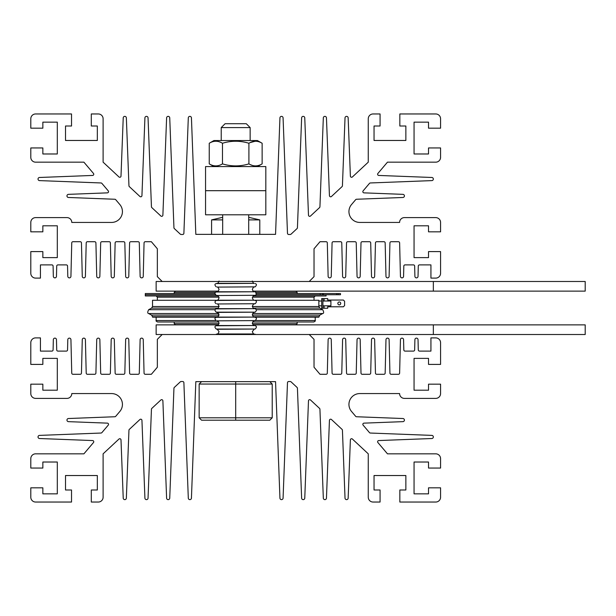 <?xml version="1.0" encoding="UTF-8"?>
<svg xmlns="http://www.w3.org/2000/svg" width="616" height="616" viewBox="0 0 616 616"><rect width="100%" height="100%" fill="white"/><g stroke="black" fill="none" stroke-linecap="round" stroke-linejoin="round"><path stroke-width="0.92" d="M213.929 166.582L209.248 163.879L209.248 143.258L213.929 140.548L257.442 140.548L262.131 143.258L262.131 163.879L257.442 166.582M250.15 142.596L255.27 141.218M209.248 163.879C213.644 166.566 218.049 166.566 222.468 163.879C231.308 166.566 240.125 166.566 248.91 163.879C253.307 166.566 257.711 166.566 262.131 163.879M255.771 165.92L255.27 165.92M248.91 163.879L248.91 143.258C253.307 140.571 257.711 140.571 262.131 143.258L257.442 140.548M248.91 143.258C240.125 140.571 231.308 140.571 222.468 143.258L222.468 163.879M209.248 143.258C213.644 140.571 218.049 140.571 222.468 143.258M38.03 436.96A1.563 1.563 0 0 0 39.601 438.523L92.608 440.555A1.209 1.209 0 0 1 93.486 442.534L83.907 453.83L35.62 453.83A4.82 4.82 0 0 0 30.8 458.65L30.8 468.052L42.85 468.052L42.85 462.023L57.311 462.023L57.311 493.847L42.85 493.847L42.85 487.818L30.8 487.818L30.8 497.22A4.82 4.82 0 0 0 35.62 502.04L71.533 502.04L71.533 489.99L65.512 489.99L65.512 475.529L97.328 475.529L97.328 489.99L91.299 489.99L91.299 502.04L98.291 502.04A4.82 4.82 0 0 0 103.111 497.22L103.111 453.83L118.965 439.046A1.209 1.209 0 0 1 120.998 439.878L123.223 498.059A1.563 1.563 0 0 0 124.786 499.63A1.563 1.563 0 0 0 126.357 498.059L128.952 430.214A1.209 1.209 0 0 1 129.329 429.383L139.917 419.511A1.209 1.209 0 0 1 141.942 420.351L144.914 498.059A1.563 1.563 0 0 0 146.485 499.63A1.563 1.563 0 0 0 148.048 498.059L151.444 409.24A1.209 1.209 0 0 1 151.829 408.4L160.861 399.984A1.209 1.209 0 0 1 162.886 400.816L166.605 498.059A1.563 1.563 0 0 0 168.176 499.63A1.563 1.563 0 0 0 169.739 498.059L173.943 388.257A1.209 1.209 0 0 1 174.328 387.425L180.311 381.843A1.209 1.209 0 0 1 181.135 381.52L182.683 381.52A1.209 1.209 0 0 1 183.884 382.675L188.304 498.059A1.563 1.563 0 0 0 189.867 499.63A1.563 1.563 0 0 0 191.437 498.059L195.826 381.635L275.552 381.635L279.941 498.059A1.563 1.563 0 0 0 281.504 499.63A1.563 1.563 0 0 0 283.075 498.059L287.487 382.675A1.209 1.209 0 0 1 288.688 381.52L290.236 381.52A1.209 1.209 0 0 1 291.06 381.843L297.051 387.425A1.209 1.209 0 0 1 297.428 388.257L301.632 498.059A1.563 1.563 0 0 0 303.195 499.63A1.563 1.563 0 0 0 304.766 498.059L308.485 400.816A1.209 1.209 0 0 1 310.51 399.984L319.542 408.4A1.209 1.209 0 0 1 319.927 409.24L323.323 498.059A1.563 1.563 0 0 0 324.894 499.63A1.563 1.563 0 0 0 326.457 498.059L329.437 420.351A1.209 1.209 0 0 1 331.462 419.511L342.042 429.383A1.209 1.209 0 0 1 342.427 430.214L345.022 498.059A1.563 1.563 0 0 0 346.585 499.63A1.563 1.563 0 0 0 348.156 498.059L350.381 439.878A1.209 1.209 0 0 1 352.406 439.046L368.26 453.83L368.26 497.22A4.82 4.82 0 0 0 373.08 502.04L380.072 502.04L380.072 489.99L374.043 489.99L374.043 475.529L405.867 475.529L405.867 489.99L399.838 489.99L399.838 502.04L435.751 502.04A4.82 4.82 0 0 0 440.571 497.22L440.571 487.818L428.52 487.818L428.52 493.847L414.06 493.847L414.06 462.023L428.52 462.023L428.52 468.052L440.571 468.052L440.571 458.65A4.82 4.82 0 0 0 435.751 453.83L387.464 453.83L377.893 442.534A1.209 1.209 0 0 1 378.763 440.555L431.778 438.523A1.563 1.563 0 0 0 433.341 436.96A1.563 1.563 0 0 0 431.778 435.389L370.355 433.04A1.209 1.209 0 0 1 369.477 432.617L363.124 425.125A1.209 1.209 0 0 1 363.994 423.138L402.849 421.652A1.563 1.563 0 0 0 404.419 420.089A1.563 1.563 0 0 0 402.849 418.518L356.533 416.747A1.209 1.209 0 0 1 355.663 416.324L351.513 411.434A10.849 10.849 0 0 1 359.79 393.57L399.592 393.57A4.82 4.82 0 0 0 404.173 398.39L435.751 398.39A4.82 4.82 0 0 0 440.571 393.57L440.571 384.168L428.52 384.168L428.52 390.197L414.06 390.197L414.06 358.381L428.52 358.381L428.52 364.403L440.571 364.403L440.571 342.712A4.82 4.82 0 0 0 435.751 337.891L430.93 337.891L430.93 351.105L419.488 351.105A1.209 1.209 0 0 1 418.287 349.926L418.033 339.762A1.571 1.571 0 0 0 416.47 338.13A1.571 1.571 0 0 0 414.899 339.762L414.653 349.926A1.209 1.209 0 0 1 413.452 351.105L405.028 351.105A1.209 1.209 0 0 1 403.819 349.926L403.572 339.762A1.571 1.571 0 0 0 402.002 338.13A1.571 1.571 0 0 0 400.438 339.762L399.622 373.111A1.209 1.209 0 0 1 398.421 374.289L391.129 374.289A1.209 1.209 0 0 1 389.928 373.111L389.112 339.762A1.571 1.571 0 0 0 387.541 338.13A1.571 1.571 0 0 0 385.978 339.762L385.162 373.111A1.209 1.209 0 0 1 383.96 374.289L376.669 374.289A1.209 1.209 0 0 1 375.46 373.111L374.644 339.762A1.571 1.571 0 0 0 373.08 338.13A1.571 1.571 0 0 0 371.51 339.762L370.701 373.111A1.209 1.209 0 0 1 369.492 374.289L362.208 374.289A1.209 1.209 0 0 1 360.999 373.111L360.183 339.762A1.571 1.571 0 0 0 358.62 338.13A1.571 1.571 0 0 0 357.049 339.762L356.24 373.111A1.209 1.209 0 0 1 355.032 374.289L347.74 374.289A1.209 1.209 0 0 1 346.538 373.111L345.722 339.762A1.571 1.571 0 0 0 344.151 338.13A1.571 1.571 0 0 0 342.588 339.762L341.772 373.111A1.209 1.209 0 0 1 340.571 374.289L333.279 374.289A1.209 1.209 0 0 1 332.078 373.111L331.262 339.762A1.571 1.571 0 0 0 329.691 338.13A1.571 1.571 0 0 0 328.128 339.762L327.312 373.111A1.209 1.209 0 0 1 326.11 374.289L320.012 374.289L314.029 367.221L314.029 339.339L309.209 334.511L162.17 334.511L157.35 339.339L157.35 367.221L151.359 374.289L145.268 374.289A1.209 1.209 0 0 1 144.059 373.111L143.251 339.762A1.571 1.571 0 0 0 141.68 338.13A1.571 1.571 0 0 0 140.117 339.762L139.301 373.111A1.209 1.209 0 0 1 138.092 374.289L130.808 374.289A1.209 1.209 0 0 1 129.599 373.111L128.782 339.762A1.571 1.571 0 0 0 127.219 338.13A1.571 1.571 0 0 0 125.649 339.762L124.832 373.111A1.209 1.209 0 0 1 123.631 374.289L116.339 374.289A1.209 1.209 0 0 1 115.138 373.111L114.322 339.762A1.571 1.571 0 0 0 112.759 338.13A1.571 1.571 0 0 0 111.188 339.762L110.372 373.111A1.209 1.209 0 0 1 109.171 374.289L101.879 374.289A1.209 1.209 0 0 1 100.678 373.111L99.861 339.762A1.571 1.571 0 0 0 98.291 338.13A1.571 1.571 0 0 0 96.727 339.762L95.911 373.111A1.209 1.209 0 0 1 94.702 374.289L87.418 374.289A1.209 1.209 0 0 1 86.209 373.111L85.401 339.762A1.571 1.571 0 0 0 83.83 338.13A1.571 1.571 0 0 0 82.267 339.762L81.451 373.111A1.209 1.209 0 0 1 80.242 374.289L72.95 374.289A1.209 1.209 0 0 1 71.749 373.111L70.932 339.762A1.571 1.571 0 0 0 69.369 338.13A1.571 1.571 0 0 0 67.799 339.762L67.552 349.926A1.209 1.209 0 0 1 66.351 351.105L57.927 351.105A1.209 1.209 0 0 1 56.718 349.926L56.472 339.762A1.571 1.571 0 0 0 54.909 338.13A1.571 1.571 0 0 0 53.338 339.762L53.092 349.926A1.209 1.209 0 0 1 51.883 351.105L40.44 351.105L40.44 337.891L35.62 337.891A4.82 4.82 0 0 0 30.8 342.712L30.8 364.403L42.85 364.403L42.85 358.381L57.311 358.381L57.311 390.197L42.85 390.197L42.85 384.168L30.8 384.168L30.8 393.57A4.82 4.82 0 0 0 35.62 398.39L67.198 398.39A4.82 4.82 0 0 0 71.779 393.57L111.588 393.57A10.849 10.849 0 0 1 119.858 411.434L115.716 416.324A1.209 1.209 0 0 1 114.838 416.747L68.522 418.518A1.563 1.563 0 0 0 66.959 420.089A1.563 1.563 0 0 0 68.522 421.652L107.376 423.138A1.209 1.209 0 0 1 108.254 425.125L101.894 432.617A1.209 1.209 0 0 1 101.024 433.04L39.601 435.389A1.563 1.563 0 0 0 38.03 436.96M162.17 334.511L156.141 334.511L156.141 324.871L218.364 324.871M253.007 324.871L585.2 324.871L585.2 334.511L309.209 334.511M433.341 324.871L433.341 334.511M38.03 179.04A1.563 1.563 0 0 1 39.601 177.477L92.608 175.445A1.209 1.209 0 0 0 93.486 173.466L83.907 162.17L35.62 162.17A4.82 4.82 0 0 1 30.8 157.35L30.8 147.948L42.85 147.948L42.85 153.977L57.311 153.977L57.311 122.153L42.85 122.153L42.85 128.182L30.8 128.182L30.8 118.78A4.82 4.82 0 0 1 35.62 113.96L71.533 113.96L71.533 126.011L65.512 126.011L65.512 140.471L97.328 140.471L97.328 126.011L91.299 126.011L91.299 113.96L98.291 113.96A4.82 4.82 0 0 1 103.111 118.78L103.111 162.17L118.965 176.954A1.209 1.209 0 0 0 120.998 176.122L123.223 117.941A1.563 1.563 0 0 1 124.786 116.37A1.563 1.563 0 0 1 126.357 117.941L128.952 185.786A1.209 1.209 0 0 0 129.329 186.617L139.917 196.489A1.209 1.209 0 0 0 141.942 195.649L144.914 117.941A1.563 1.563 0 0 1 146.485 116.37A1.563 1.563 0 0 1 148.048 117.941L151.444 206.76A1.209 1.209 0 0 0 151.829 207.6L160.861 216.016A1.209 1.209 0 0 0 162.886 215.184L166.605 117.941A1.563 1.563 0 0 1 168.176 116.37A1.563 1.563 0 0 1 169.739 117.941L173.943 227.743A1.209 1.209 0 0 0 174.328 228.575L180.311 234.157A1.209 1.209 0 0 0 181.135 234.48L182.683 234.48A1.209 1.209 0 0 0 183.884 233.325L188.304 117.941A1.563 1.563 0 0 1 189.867 116.37A1.563 1.563 0 0 1 191.437 117.941L195.826 234.365L275.552 234.365L279.941 117.941A1.563 1.563 0 0 1 281.504 116.37A1.563 1.563 0 0 1 283.075 117.941L287.487 233.325A1.209 1.209 0 0 0 288.688 234.48L290.236 234.48A1.209 1.209 0 0 0 291.06 234.157L297.051 228.575A1.209 1.209 0 0 0 297.428 227.743L301.632 117.941A1.563 1.563 0 0 1 303.195 116.37A1.563 1.563 0 0 1 304.766 117.941L308.485 215.184A1.209 1.209 0 0 0 310.51 216.016L319.542 207.6A1.209 1.209 0 0 0 319.927 206.76L323.323 117.941A1.563 1.563 0 0 1 324.894 116.37A1.563 1.563 0 0 1 326.457 117.941L329.437 195.649A1.209 1.209 0 0 0 331.462 196.489L342.042 186.617A1.209 1.209 0 0 0 342.427 185.786L345.022 117.941A1.563 1.563 0 0 1 346.585 116.37A1.563 1.563 0 0 1 348.156 117.941L350.381 176.122A1.209 1.209 0 0 0 352.406 176.954L368.26 162.17L368.26 118.78A4.82 4.82 0 0 1 373.08 113.96L380.072 113.96L380.072 126.011L374.043 126.011L374.043 140.471L405.867 140.471L405.867 126.011L399.838 126.011L399.838 113.96L435.751 113.96A4.82 4.82 0 0 1 440.571 118.78L440.571 128.182L428.52 128.182L428.52 122.153L414.06 122.153L414.06 153.977L428.52 153.977L428.52 147.948L440.571 147.948L440.571 157.35A4.82 4.82 0 0 1 435.751 162.17L387.464 162.17L377.893 173.466A1.209 1.209 0 0 0 378.763 175.445L431.778 177.477A1.563 1.563 0 0 1 433.341 179.04A1.563 1.563 0 0 1 431.778 180.611L370.355 182.96A1.209 1.209 0 0 0 369.477 183.383L363.124 190.875A1.209 1.209 0 0 0 363.994 192.862L402.849 194.348A1.563 1.563 0 0 1 404.419 195.911A1.563 1.563 0 0 1 402.849 197.482L356.533 199.253A1.209 1.209 0 0 0 355.663 199.676L351.513 204.566A10.849 10.849 0 0 0 359.79 222.43L399.592 222.43A4.82 4.82 0 0 1 404.173 217.61L435.751 217.61A4.82 4.82 0 0 1 440.571 222.43L440.571 231.832L428.52 231.832L428.52 225.803L414.06 225.803L414.06 257.619L428.52 257.619L428.52 251.597L440.571 251.597L440.571 273.288A4.82 4.82 0 0 1 435.751 278.109L430.93 278.109L430.93 264.895L419.488 264.895A1.209 1.209 0 0 0 418.287 266.074L418.033 276.238A1.571 1.571 0 0 1 416.47 277.87A1.571 1.571 0 0 1 414.899 276.238L414.653 266.074A1.209 1.209 0 0 0 413.452 264.895L405.028 264.895A1.209 1.209 0 0 0 403.819 266.074L403.572 276.238A1.571 1.571 0 0 1 402.002 277.87A1.571 1.571 0 0 1 400.438 276.238L399.622 242.889A1.209 1.209 0 0 0 398.421 241.711L391.129 241.711A1.209 1.209 0 0 0 389.928 242.889L389.112 276.238A1.571 1.571 0 0 1 387.541 277.87A1.571 1.571 0 0 1 385.978 276.238L385.162 242.889A1.209 1.209 0 0 0 383.96 241.711L376.669 241.711A1.209 1.209 0 0 0 375.46 242.889L374.644 276.238A1.571 1.571 0 0 1 373.08 277.87A1.571 1.571 0 0 1 371.51 276.238L370.701 242.889A1.209 1.209 0 0 0 369.492 241.711L362.208 241.711A1.209 1.209 0 0 0 360.999 242.889L360.183 276.238A1.571 1.571 0 0 1 358.62 277.87A1.571 1.571 0 0 1 357.049 276.238L356.24 242.889A1.209 1.209 0 0 0 355.032 241.711L347.74 241.711A1.209 1.209 0 0 0 346.538 242.889L345.722 276.238A1.571 1.571 0 0 1 344.151 277.87A1.571 1.571 0 0 1 342.588 276.238L341.772 242.889A1.209 1.209 0 0 0 340.571 241.711L333.279 241.711A1.209 1.209 0 0 0 332.078 242.889L331.262 276.238A1.571 1.571 0 0 1 329.691 277.87A1.571 1.571 0 0 1 328.128 276.238L327.312 242.889A1.209 1.209 0 0 0 326.11 241.711L320.012 241.711L314.029 248.779L314.029 276.661L309.209 281.489L162.17 281.489L157.35 276.661L157.35 248.779L151.359 241.711L145.268 241.711A1.209 1.209 0 0 0 144.059 242.889L143.251 276.238A1.571 1.571 0 0 1 141.68 277.87A1.571 1.571 0 0 1 140.117 276.238L139.301 242.889A1.209 1.209 0 0 0 138.092 241.711L130.808 241.711A1.209 1.209 0 0 0 129.599 242.889L128.782 276.238A1.571 1.571 0 0 1 127.219 277.87A1.571 1.571 0 0 1 125.649 276.238L124.832 242.889A1.209 1.209 0 0 0 123.631 241.711L116.339 241.711A1.209 1.209 0 0 0 115.138 242.889L114.322 276.238A1.571 1.571 0 0 1 112.759 277.87A1.571 1.571 0 0 1 111.188 276.238L110.372 242.889A1.209 1.209 0 0 0 109.171 241.711L101.879 241.711A1.209 1.209 0 0 0 100.678 242.889L99.861 276.238A1.571 1.571 0 0 1 98.291 277.87A1.571 1.571 0 0 1 96.727 276.238L95.911 242.889A1.209 1.209 0 0 0 94.702 241.711L87.418 241.711A1.209 1.209 0 0 0 86.209 242.889L85.401 276.238A1.571 1.571 0 0 1 83.83 277.87A1.571 1.571 0 0 1 82.267 276.238L81.451 242.889A1.209 1.209 0 0 0 80.242 241.711L72.95 241.711A1.209 1.209 0 0 0 71.749 242.889L70.932 276.238A1.571 1.571 0 0 1 69.369 277.87A1.571 1.571 0 0 1 67.799 276.238L67.552 266.074A1.209 1.209 0 0 0 66.351 264.895L57.927 264.895A1.209 1.209 0 0 0 56.718 266.074L56.472 276.238A1.571 1.571 0 0 1 54.909 277.87A1.571 1.571 0 0 1 53.338 276.238L53.092 266.074A1.209 1.209 0 0 0 51.883 264.895L40.44 264.895L40.44 278.109L35.62 278.109A4.82 4.82 0 0 1 30.8 273.288L30.8 251.597L42.85 251.597L42.85 257.619L57.311 257.619L57.311 225.803L42.85 225.803L42.85 231.832L30.8 231.832L30.8 222.43A4.82 4.82 0 0 1 35.62 217.61L67.198 217.61A4.82 4.82 0 0 1 71.779 222.43L111.588 222.43A10.849 10.849 0 0 0 119.858 204.566L115.716 199.676A1.209 1.209 0 0 0 114.838 199.253L68.522 197.482A1.563 1.563 0 0 1 66.959 195.911A1.563 1.563 0 0 1 68.522 194.348L107.376 192.862A1.209 1.209 0 0 0 108.254 190.875L101.894 183.383A1.209 1.209 0 0 0 101.024 182.96L39.601 180.611A1.563 1.563 0 0 1 38.03 179.04M433.341 291.129L433.341 281.489L585.2 281.489L585.2 291.129L253.007 291.129M218.364 291.129L156.141 291.129L156.141 281.489L162.17 281.489M433.341 281.489L309.209 281.489M222.669 217.309L211.581 219.897L222.669 219.897M248.702 219.897L259.79 219.897L248.702 217.309M259.79 234.365L259.79 219.897M211.581 234.365L211.581 219.897M265.819 214.791L205.559 214.791L205.559 166.582L265.819 166.582L265.819 190.691L205.559 190.691L265.819 190.691L265.819 214.791M235.689 381.635L235.689 384.045L199.153 384.045L199.153 417.794L272.218 417.794L272.218 384.045L235.689 384.045L235.689 420.204L201.563 420.204L199.153 417.794M272.218 417.794L269.808 420.204L235.689 420.204M201.563 381.635L199.153 384.045M272.218 384.045L269.808 381.635M221.221 127.581L225.079 123.724L246.292 123.724L250.15 127.581L221.221 127.581L221.221 140.548M252.167 165.365L250.15 164.541M216.108 141.218L215.608 141.218M218.095 295.95L145.299 295.95L145.299 294.741L215.354 294.741L145.299 294.741L145.299 293.539L214.961 293.539M338.115 294.741L340.479 294.741L340.479 293.539L320.22 293.539L320.22 294.741L338.115 294.741L338.115 293.539M256.017 294.741L320.22 294.741L256.017 294.741M256.41 293.539L320.22 293.539M336.636 294.741L336.636 293.539M323.392 294.741L323.392 293.539M322.553 294.741L322.553 293.539M295.95 324.871L297.151 323.67L297.151 321.983M175.429 324.871L174.22 323.67L219.003 323.67M252.368 323.67L297.151 323.67M174.22 323.67L174.22 321.983M297.151 293.539L297.151 292.33L255.779 292.33M174.22 293.539L174.22 292.33L215.6 292.33M175.429 291.129L174.22 292.33M295.95 291.129L297.151 292.33M252.645 321.983L313.783 321.983C315.153 321.275 315.638 320.797 315.23 320.536L315.23 317.163M216.024 320.536L156.141 320.536C155.74 320.797 156.218 321.275 157.588 321.983L218.734 321.983M253.284 295.95L326.08 295.95L326.08 294.741M318.811 303.418C318.849 306.529 318.849 306.529 318.811 303.418C318.849 300.308 318.849 300.308 318.811 303.418C318.849 300.308 318.849 300.308 318.811 303.418M256.194 309.686L322.707 309.686L319.796 308.123L318.849 306.529L318.849 300.285L254.446 300.285M252.645 313.544L322.707 313.544C323.939 313.359 323.939 312.073 322.707 309.686M254.446 317.163L318.849 317.163L319.796 315.107L322.707 313.544M318.826 301.686L318.842 301.201M218.241 308.123L151.575 308.123L152.529 306.529L152.529 300.285L216.932 300.285M218.056 316.701L152.529 316.701L152.529 317.163L216.932 317.163M152.529 316.701L151.575 315.107L148.672 313.544L218.734 313.544M148.672 313.544C147.44 313.359 147.44 312.073 148.672 309.686L215.184 309.686M322.9 301.008L330.9 301.008L330.9 305.829L322.9 305.829M321.691 301.008L318.849 301.008M321.691 305.829L318.849 305.829M339.285 304.866A1.448 1.448 0 0 0 340.733 303.418A1.448 1.448 0 0 0 339.285 301.971A1.448 1.448 0 0 0 337.838 303.418A1.448 1.448 0 0 0 339.285 304.866M322.9 298.598L321.691 298.598L321.691 308.239L322.9 308.239L322.9 298.598L324.101 298.598L324.101 301.008M324.101 305.829L324.101 308.239L327.72 308.239L327.72 306.791L343.382 306.791L344.59 305.59L344.59 301.247L343.382 300.046L327.72 300.046L327.72 298.598L324.101 298.598M324.101 308.239L322.9 308.239M252.321 281.004C253.238 283.052 253.854 283.83 254.154 283.345L217.217 283.345C217.525 283.83 218.133 283.052 219.057 281.004M254.154 287.095C253.854 286.609 253.238 287.387 252.321 289.435C253.238 291.483 253.854 292.269 254.154 291.776L217.217 291.776C217.525 292.269 218.133 291.483 219.057 289.435C218.133 287.387 217.525 286.609 217.217 287.095L255.132 286.856L217.217 287.095M254.154 295.534C253.854 295.049 253.238 295.826 252.321 297.875C253.238 299.923 253.854 300.708 254.154 300.215L217.217 300.215C217.525 300.708 218.133 299.923 219.057 297.875C218.133 295.826 217.525 295.049 217.217 295.534L255.132 295.295L217.217 295.534M254.154 303.973C253.854 303.48 253.238 304.265 252.321 306.314C253.238 308.362 253.854 309.14 254.154 308.655L217.217 308.655C217.525 309.14 218.133 308.362 219.057 306.314C218.133 304.265 217.525 303.48 217.217 303.973L255.132 303.734L217.217 303.973M254.154 312.404C253.854 311.919 253.238 312.697 252.321 314.745C253.238 316.793 253.854 317.579 254.154 317.086L217.217 317.086C217.525 317.579 218.133 316.793 219.057 314.745L217.217 312.404L216.247 312.166L255.132 312.166L217.217 312.404M254.154 320.844C253.854 320.351 253.245 321.136 252.321 323.184C253.238 325.233 253.854 326.01 254.154 325.525L217.217 325.525C217.525 326.01 218.133 325.233 219.057 323.184C218.133 321.136 217.517 320.351 217.217 320.844L255.132 320.605L217.217 320.844M254.154 329.283L252.321 331.624C253.145 333.626 253.761 334.403 254.154 333.964L217.217 333.964C217.525 334.45 218.133 333.672 219.057 331.624L217.217 329.283L216.247 329.044L255.132 329.044L217.217 329.283M254.154 283.345L216.247 283.583C214.522 284.014 214.522 285.108 216.247 286.856M254.154 291.776L216.247 292.015C214.53 292.415 214.53 293.509 216.247 295.295M254.154 300.215L216.247 300.454C214.568 301.547 214.568 302.641 216.247 303.734M254.154 308.655L216.247 308.893C214.522 309.34 214.522 310.433 216.247 312.166M254.154 317.086L216.247 317.325C214.522 317.81 214.522 318.903 216.247 320.605M254.154 325.525L216.247 325.764C214.522 326.21 214.522 327.304 216.247 329.044M254.154 333.964L215.6 334.511M255.355 320.536L315.23 320.536M252.429 297.151L314.029 297.151L315.23 295.95M157.35 300.285L157.35 297.151L218.942 297.151M253.138 308.123L319.796 308.123M252.344 315.107L319.796 315.107M151.575 315.107L219.026 315.107M253.315 316.701L318.849 316.701M252.329 306.529L318.849 306.529M152.529 306.529L219.042 306.529M217.217 283.345L216.247 283.583M217.217 291.776L216.247 292.015M217.217 300.215L216.247 300.454M217.217 308.655L216.247 308.893M217.217 317.086L216.247 317.325M217.217 325.525L216.247 325.764M217.217 333.964L216.247 334.203M255.132 334.203L255.779 334.511M255.132 325.764C256.849 326.21 256.849 327.304 255.132 329.044M255.132 317.325C256.849 317.779 256.849 318.865 255.132 320.605M255.132 308.893C256.849 309.371 256.849 310.464 255.132 312.166M255.132 300.454C256.857 300.924 256.857 302.017 255.132 303.734M255.132 292.015C255.809 290.69 256.818 296.18 255.132 295.295M255.132 283.583C256.849 284.014 256.849 285.108 255.132 286.856M222.669 214.791L222.669 234.365M250.15 127.581L250.15 140.548M248.702 214.791L248.702 234.365M156.141 320.536L156.141 317.163M314.029 300.285L314.029 297.151M157.35 297.151L156.141 295.95M151.575 308.123L148.672 309.686"/></g></svg>
